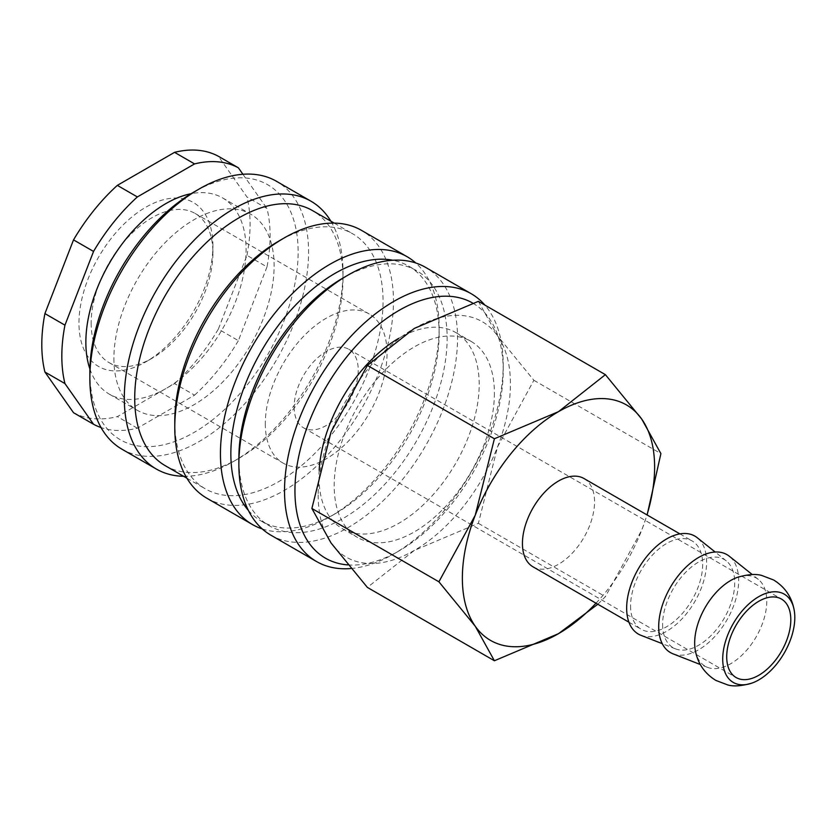 <?xml version="1.0" encoding="UTF-8"?>
<svg xmlns="http://www.w3.org/2000/svg" width="836" height="836" viewBox="0 0 836 836"><rect width="100%" height="100%" fill="white"/><g stroke="black" fill="none" stroke-linecap="round" stroke-linejoin="round"><path stroke-width="0.63" stroke-dasharray="4.18 3.13" d="M319.174 470.125A113.288 65.407 120 0 0 318.965 476.886A113.288 65.407 120 0 0 342.436 528.739A113.288 65.407 120 0 0 429.735 498.392A113.288 65.407 120 0 0 479.185 384.382A113.288 65.407 120 0 0 455.724 332.519A113.288 65.407 120 0 0 398.699 338.35M494.4 393.171A113.288 65.407 -60 0 1 444.951 507.18A113.288 65.407 -60 0 1 357.651 537.527A113.288 65.407 -60 0 1 334.191 485.664A113.288 65.407 -60 0 1 383.64 371.654A113.288 65.407 -60 0 1 470.94 341.307A113.288 65.407 -60 0 1 494.4 393.171M350.932 568.532A154.639 89.285 120 0 0 393.871 553.892A154.639 89.285 120 0 0 503.22 364.496A154.639 89.285 120 0 0 484.87 305.077M347.912 564.906A147.272 85.032 120 0 0 399.075 550.882A147.272 85.032 120 0 0 503.22 370.505L503.22 364.496M270.895 535.186A154.639 89.285 120 0 0 390.057 493.752A154.639 89.285 120 0 0 457.553 338.131A154.639 89.285 120 0 0 425.524 267.342M165.225 465.673A147.272 85.032 120 0 0 238.866 458.379A147.272 85.032 120 0 0 269.37 525.802A147.272 85.032 120 0 0 382.857 486.343A147.272 85.032 120 0 0 447.145 338.131A147.272 85.032 120 0 0 416.641 270.718A147.272 85.032 120 0 0 343 278.012L343 271.993A154.639 89.285 120 0 0 330.868 221.195M248.365 510.388A147.272 85.032 120 0 0 261.354 521.173A147.272 85.032 120 0 0 334.996 513.879A147.272 85.032 120 0 0 439.13 333.512L439.13 327.493A154.639 89.285 120 0 0 415.764 262.974M262.232 528.916A154.639 89.285 120 0 0 329.781 516.888A154.639 89.285 120 0 0 439.13 327.493M206.805 498.183A154.639 89.285 120 0 0 325.967 456.759A154.639 89.285 120 0 0 393.474 301.138A154.639 89.285 120 0 0 361.445 230.339M174.776 421.386A147.272 85.032 120 0 0 205.28 488.799A147.272 85.032 120 0 0 318.767 449.35A147.272 85.032 120 0 0 383.055 301.138A147.272 85.032 120 0 0 352.552 233.714A147.272 85.032 120 0 0 278.91 241.008M183.596 476.28A154.639 89.285 120 0 0 233.662 461.388L238.866 458.379A147.272 85.032 120 0 0 343 278.012A147.272 85.032 120 0 0 312.497 210.588M233.662 461.388A154.639 89.285 120 0 0 343 271.993M121.889 449.162A154.639 89.285 120 0 0 241.061 407.728A154.639 89.285 120 0 0 308.557 252.106A154.639 89.285 120 0 0 276.528 181.318M89.86 372.354A147.272 85.032 120 0 0 194.004 432.484A147.272 85.032 120 0 0 298.138 252.106A147.272 85.032 120 0 0 194.004 191.987M89.901 368.979A113.288 65.407 120 0 0 109.317 394.153A113.288 65.407 120 0 0 196.617 363.806A113.288 65.407 120 0 0 246.077 249.797A113.288 65.407 120 0 0 222.606 197.933A113.288 65.407 120 0 0 191.099 193.701M113.895 358.487A113.288 65.407 120 0 0 137.355 410.34A113.288 65.407 120 0 0 224.654 379.993A113.288 65.407 120 0 0 274.114 265.984A113.288 65.407 120 0 0 250.643 214.12A113.288 65.407 120 0 0 163.344 244.478A113.288 65.407 120 0 0 113.895 358.487M266.987 266.935L238.385 340.649L218.353 329.091L246.954 255.367L266.987 266.935A147.272 85.032 120 0 0 270.101 235.919A147.272 85.032 120 0 0 266.987 208.509L246.954 196.951L218.353 156.259M246.954 255.367A147.272 85.032 120 0 0 250.079 224.361A147.272 85.032 120 0 0 246.954 196.951M597.824 604.24L605.4 596.664L641.745 530.108A135.944 78.49 120 0 0 646.991 514.903M596.016 603.195A135.944 78.49 120 0 0 641.745 530.108L647.116 514.976M318.171 494.922A135.944 78.49 120 0 0 331.046 542.982A135.944 78.49 120 0 0 414.301 550.422A135.944 78.49 120 0 0 497.545 446.852A135.944 78.49 120 0 0 510.43 383.923A135.944 78.49 120 0 0 497.545 335.853A135.944 78.49 120 0 0 414.301 328.423A135.944 78.49 120 0 0 331.046 431.982A135.944 78.49 120 0 0 318.171 494.922M478.38 301.336L497.545 335.853L533.88 380.286L497.545 446.852L478.38 523.336L414.301 550.422L367.38 587.415M695.28 650.168A50.975 29.438 120 0 0 707.538 667.368A50.975 29.438 120 0 0 730.716 663.732A50.975 29.438 120 0 0 766.769 601.293A50.975 29.438 120 0 0 758.325 579.4A50.975 29.438 120 0 0 737.3 577.383M672.97 653.804A56.545 32.646 120 0 0 715.564 635.694A56.545 32.646 120 0 0 738.658 580.518A56.545 32.646 120 0 0 729.295 556.233M640.919 635.308A56.545 32.646 120 0 0 683.524 617.198A56.545 32.646 120 0 0 706.619 562.022A56.545 32.646 120 0 0 697.255 537.736M662.624 624.419A50.975 29.438 120 0 0 675.498 648.861A50.975 29.438 120 0 0 713.902 632.538A50.975 29.438 120 0 0 734.729 582.797A50.975 29.438 120 0 0 726.285 560.893A50.975 29.438 120 0 0 686.346 571.615A50.975 29.438 120 0 0 662.624 624.419M583.977 478.516A50.975 29.438 -60 0 1 594.542 501.851A50.975 29.438 -60 0 1 572.284 553.16A50.975 29.438 -60 0 1 533.002 566.818M630.584 605.912A50.975 29.438 120 0 0 641.149 629.257A50.975 29.438 120 0 0 680.431 615.599A50.975 29.438 120 0 0 702.679 564.29A50.975 29.438 120 0 0 692.124 540.955A50.975 29.438 120 0 0 652.843 554.613A50.975 29.438 120 0 0 630.584 605.912M294.136 407.048A45.311 26.167 120 0 0 303.52 427.792A45.311 26.167 120 0 0 338.444 415.649A45.311 26.167 120 0 0 358.226 370.045A45.311 26.167 120 0 0 348.842 349.302A45.311 26.167 120 0 0 313.918 361.445A45.311 26.167 120 0 0 294.136 407.048M91.145 323.145A86.098 49.711 120 0 0 108.983 362.563A86.098 49.711 120 0 0 152.027 358.299A86.098 49.711 120 0 0 212.908 252.848A86.098 49.711 120 0 0 195.081 213.431A86.098 49.711 120 0 0 128.734 236.504A86.098 49.711 120 0 0 91.145 323.145M265.294 423.695A86.098 49.711 120 0 0 283.132 463.113A86.098 49.711 120 0 0 349.479 440.039A86.098 49.711 120 0 0 387.058 353.398A86.098 49.711 120 0 0 369.23 313.981A86.098 49.711 120 0 0 302.883 337.044A86.098 49.711 120 0 0 265.294 423.695M212.908 245.815A94.708 54.685 120 0 0 145.934 207.15A94.708 54.685 120 0 0 78.971 323.145A94.708 54.685 120 0 0 145.945 361.81A94.708 54.685 120 0 0 212.908 245.815L212.908 252.848M533.88 380.286L660.9 453.624M478.38 523.336L605.4 596.664M137.365 428.189L117.333 416.621L174.546 383.599L194.569 395.156L137.365 428.189A147.272 85.032 120 0 1 101.051 427.551M242.91 174.264L266.987 208.509M174.546 383.599A147.272 85.032 120 0 0 218.353 329.091M73.526 412.712A147.272 85.032 120 0 0 117.333 416.621M194.569 395.156A147.272 85.032 120 0 0 238.385 340.649M439.13 333.512A147.272 85.032 120 0 0 408.626 266.088A147.272 85.032 120 0 0 392.784 260.236M503.22 370.505A147.272 85.032 120 0 0 472.81 303.144M342.436 528.739L357.651 537.527M399.075 550.882L393.871 553.892M261.354 521.173L269.37 525.802M334.996 513.879L329.781 516.888M186.909 478.192L205.28 488.799M109.317 394.153L137.355 410.34M707.538 667.368L700.307 664.526M675.498 648.861L662.248 643.668M628.912 622.193L641.149 629.257M303.52 427.792L736.098 677.536M108.983 362.563L283.132 463.113M152.027 358.299L145.945 361.81M195.081 213.431L369.23 313.981M348.842 349.302L781.42 599.046M679.898 533.89L692.124 540.955M726.285 560.893L715.167 552.021M758.325 579.4L752.254 574.551M222.606 197.933L250.643 214.12M334.181 223.107L352.552 233.714M408.626 266.088L416.641 270.718M455.724 332.519L470.94 341.307"/><path stroke-width="1.25" d="M484.87 305.077A154.639 89.285 120 0 0 471.19 293.708A154.639 89.285 120 0 0 352.029 335.131A154.639 89.285 120 0 0 284.522 490.753A154.639 89.285 120 0 0 316.551 561.541A154.639 89.285 120 0 0 350.932 568.532M472.81 303.144A147.272 85.032 120 0 0 359.292 342.478A147.272 85.032 120 0 0 294.941 490.753A147.272 85.032 120 0 0 347.912 564.906M471.19 293.708L425.524 267.342A154.639 89.285 120 0 0 348.204 275.002L343 278.012A147.272 85.032 120 0 0 238.866 458.379L238.866 464.398A154.639 89.285 120 0 0 270.895 535.186L316.551 561.541M392.784 260.236A147.272 85.032 120 0 0 285.87 315.966A147.272 85.032 120 0 0 230.851 453.76A147.272 85.032 120 0 0 248.365 510.388M415.764 262.974A154.639 89.285 120 0 0 407.101 256.704A154.639 89.285 120 0 0 287.939 298.138A154.639 89.285 120 0 0 220.443 453.76A154.639 89.285 120 0 0 252.462 524.548A154.639 89.285 120 0 0 262.232 528.916M407.101 256.704L361.445 230.339A154.639 89.285 120 0 0 284.125 237.999L278.91 241.008A147.272 85.032 120 0 0 174.776 421.386L174.776 427.395A154.639 89.285 120 0 0 206.805 498.183L252.462 524.548M334.181 223.107L312.497 210.588A147.272 85.032 120 0 0 199.01 250.048A147.272 85.032 120 0 0 134.721 398.26A147.272 85.032 120 0 0 165.225 465.673L186.909 478.192M330.868 221.195A154.639 89.285 120 0 0 310.971 201.204A154.639 89.285 120 0 0 191.81 242.639A154.639 89.285 120 0 0 124.313 398.26A154.639 89.285 120 0 0 156.342 469.048A154.639 89.285 120 0 0 183.596 476.28M310.971 201.204L276.528 181.318A154.639 89.285 120 0 0 199.208 188.978L194.004 191.987A147.272 85.032 120 0 0 89.86 372.354L89.86 378.374A154.639 89.285 120 0 0 121.889 449.162L156.342 469.048M191.099 193.701A113.288 65.407 120 0 0 85.857 342.3A113.288 65.407 120 0 0 89.901 368.979M44.914 313.594L64.947 325.162L93.548 251.437L73.526 239.88L44.914 313.594A147.272 85.032 120 0 0 41.8 344.61A147.272 85.032 120 0 0 44.914 372.02L73.526 412.712L93.548 424.27L64.947 383.578L44.914 372.02M64.947 325.162A147.272 85.032 120 0 0 61.822 356.167A147.272 85.032 120 0 0 64.947 383.578M647.116 514.976L660.9 453.624L641.745 419.108L605.4 374.664L558.49 411.667L494.4 438.754L475.245 515.227L438.9 581.793L475.245 626.227L494.4 660.753L558.49 633.667A135.944 78.49 120 0 0 596.016 603.195M646.991 514.903A135.944 78.49 120 0 0 654.619 467.167A135.944 78.49 120 0 0 641.745 419.108A135.944 78.49 120 0 0 558.49 411.667A135.944 78.49 120 0 0 475.245 515.227A135.944 78.49 120 0 0 462.36 578.167A135.944 78.49 120 0 0 475.245 626.227A135.944 78.49 120 0 0 558.49 633.667L597.824 604.24M494.4 660.753L367.38 587.415L331.046 542.982L311.88 508.466L331.046 431.982L367.38 365.416L414.301 328.423L478.38 301.336L605.4 374.664M794.2 610.228C791.859 597.103 785.004 587.029 773.655 579.996L761.669 575.429C755.671 573.726 747.541 574.374 737.3 577.383A50.975 29.438 120 0 0 730.716 580.477A50.975 29.438 120 0 0 694.674 642.915A50.975 29.438 120 0 0 695.28 650.168C697.621 663.293 704.476 673.367 715.825 680.399L727.801 684.966C733.809 686.669 741.929 686.022 752.181 683.012A50.975 29.438 120 0 0 758.754 679.919A50.975 29.438 120 0 0 794.2 610.228A50.975 29.438 120 0 0 758.754 596.664A50.975 29.438 120 0 0 722.712 659.102A50.975 29.438 120 0 0 752.181 683.012M752.254 574.551L729.295 556.233A56.545 32.646 120 0 0 684.997 568.125A56.545 32.646 120 0 0 658.695 626.687A56.545 32.646 120 0 0 672.97 653.804L700.307 664.526M715.167 552.021L697.255 537.736A56.545 32.646 120 0 0 652.958 549.618A56.545 32.646 120 0 0 626.655 608.19A56.545 32.646 120 0 0 640.919 635.308L662.248 643.668M628.912 622.193L533.002 566.818A50.975 29.438 -60 0 1 522.437 543.484A50.975 29.438 -60 0 1 544.696 492.174A50.975 29.438 -60 0 1 583.977 478.516L679.898 533.89M790.804 619.789A45.311 26.167 -60 0 1 771.022 665.393A45.311 26.167 -60 0 1 736.098 677.536A45.311 26.167 -60 0 1 726.714 656.793A45.311 26.167 -60 0 1 746.496 611.189A45.311 26.167 -60 0 1 781.42 599.046A45.311 26.167 -60 0 1 790.804 619.789M367.38 365.416L494.4 438.754M311.88 508.466L438.9 581.793M194.569 163.908L174.546 152.34L117.333 185.373L137.365 196.93L194.569 163.908A147.272 85.032 120 0 1 238.385 167.817L242.91 174.264M174.546 152.34A147.272 85.032 120 0 1 218.353 156.259L238.385 167.817M117.333 185.373A147.272 85.032 120 0 0 73.526 239.88M137.365 196.93A147.272 85.032 120 0 0 93.548 251.437M93.548 424.27A147.272 85.032 120 0 0 101.051 427.551M199.208 188.978A154.639 89.285 120 0 0 89.86 378.374M284.125 237.999A154.639 89.285 120 0 0 174.776 427.395M348.204 275.002A154.639 89.285 120 0 0 238.866 464.398M398.699 338.35A113.288 65.407 120 0 0 319.174 470.125"/></g></svg>
